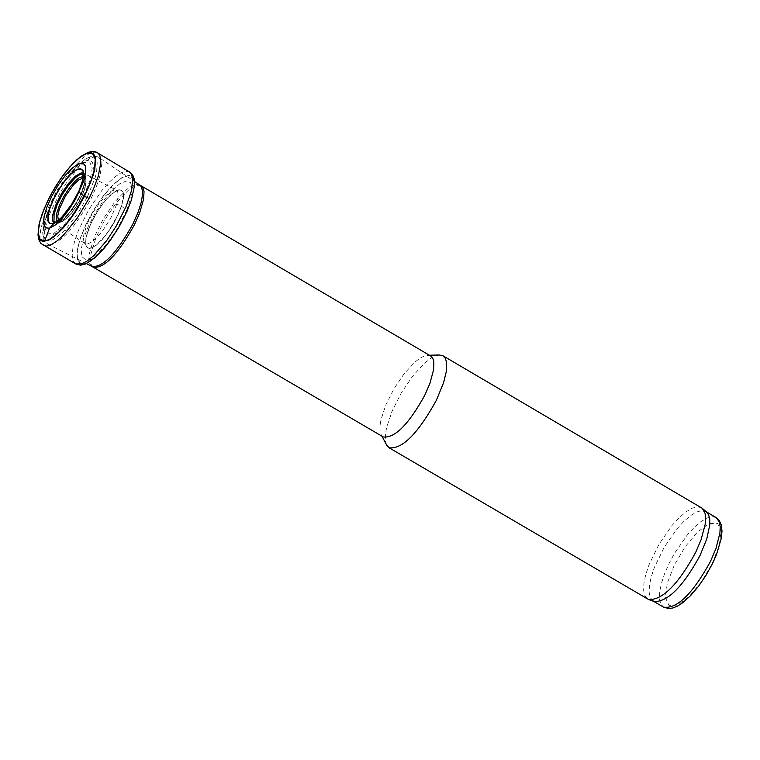 <?xml version="1.0" encoding="UTF-8"?>
<svg xmlns="http://www.w3.org/2000/svg" width="760" height="760" viewBox="0 0 760 760"><rect width="100%" height="100%" fill="white"/><g stroke="black" fill="none" stroke-linecap="round" stroke-linejoin="round"><path stroke-width="0.57" stroke-dasharray="3.8 2.85" d="M706.629 512.097L701.698 510.606L696.511 512.031L690.469 515.669L683.886 521.35L677.084 528.77L664.183 547.304L654.303 567.615L651.139 577.182L649.401 585.703L649.173 592.743L650.465 597.968L654.179 601.549M701.423 507.699L697.271 506.806L691.98 508.259L685.824 511.974L679.107 517.769L672.163 525.35L658.996 544.264L648.917 564.994L645.686 574.75L643.91 583.442L643.672 590.634L644.983 595.954L647.786 599.146M439.289 354.986L434.957 356.088L429.913 358.91L424.346 363.346L412.509 376.323L401.204 393.081L392.103 411.122L386.555 427.794L385.405 434.815L385.405 440.591L386.555 444.913M430.702 355.984L427.937 355.272L424.147 356.05L419.681 358.406L414.722 362.263L404.101 373.787L393.937 388.816L385.785 405.023L380.912 419.919L379.971 426.123L380.085 431.176L381.254 434.862L383.23 436.933M126.73 210.207L118.066 227.449L112.784 235.761L104.376 246.696L93.718 256.652L91.371 258.096L85.424 259.606L81.89 256.661L81.159 249.594L83.315 239.219L88.103 226.708L94.981 213.475L103.17 201.02L111.748 190.741L119.757 183.796L126.274 180.984L130.577 182.628L132.155 188.565L130.825 198.113L126.73 210.207L121.543 206.283L114.447 222.082L108.594 231.448L102.305 239.466L96.263 245.262L91.01 248.254L87.295 247.931L85.547 244.33L85.947 237.87L88.454 229.292L92.787 219.554L98.439 209.769L104.785 201.039L111.102 194.351L116.688 190.456L120.887 189.81L123.243 192.489L123.471 198.189L121.543 206.283M87.048 262.894L80.645 263.777L77.282 259.454L77.13 250.629L80.209 238.307L86.146 223.905L94.278 209.028L103.692 195.348L113.326 184.423L122.094 177.489L129 175.322L133.266 178.191L134.377 185.791L132.221 197.267L127.015 211.309L122.303 220.98L113.791 235.296L107.569 243.979L101.251 251.494L92.283 259.758L87.048 262.894L80.864 263.606L77.491 259.341L77.32 250.591L80.351 238.355L86.241 224.029L94.316 209.218L103.683 195.605L113.269 184.708L121.999 177.764L128.896 175.57L133.152 178.391L134.292 185.915L132.164 197.305L127.015 211.261M716.1 517.56L712.015 516.677L706.828 518.092L700.786 521.731L694.203 527.402L687.392 534.822L674.49 553.356L669.028 563.54L664.62 573.658L661.457 583.224L659.727 591.745L659.5 598.794L660.801 604.01L663.556 607.145M712.234 563.531L719.264 545.366L721.116 530.993L717.44 523.26L708.975 523.668L697.423 532.114L685.054 546.915L674.31 565.136L667.289 583.214L665.389 597.588L669 605.406L677.417 605.102L688.987 596.704L701.423 581.865L712.234 563.531M141.18 185.839L137.845 185.259L133.484 186.751L128.307 190.247L116.593 202.426L105.032 219.374L95.883 237.747L90.972 253.916L90.449 260.138L91.266 264.67L93.404 267.301M139.859 185.022L136.562 184.338L132.202 185.754L127.005 189.211L115.216 201.428L103.54 218.5L94.335 237.025L89.433 253.28L88.948 259.502L89.841 264.005L92.055 266.551M91.067 198.559L96.548 186.238L100.12 175.085L101.488 165.993L100.548 159.695L98.677 157.31L95.219 156.503L90.611 157.966L85.091 161.633L78.945 167.305L66.072 183.388L60.002 192.973L50.141 212.809L46.844 222.034L44.897 230.156L44.393 236.768L45.362 241.509L47.757 244.131C59.498 244.72 73.938 229.53 91.067 198.559M87.352 196.954L95.266 177.298L96.624 171.684L97.175 162.782L96.359 159.733L94.848 157.728L92.663 156.826L86.564 158.393L78.717 164.245L71.962 171.351L64.647 180.842L57.712 191.625L51.68 202.939L46.977 213.959L43.833 224.38L42.959 235.163L44.061 238.602L46.142 240.53L49.134 240.891L52.915 239.656L62.272 232.636L67.497 227.126L78.023 213.113L87.352 196.954M84.36 196.346L91.513 178.571L93.328 169.071L93.252 165.433L92.511 162.668L91.143 160.864L89.167 160.046L83.657 161.452L76.561 166.744L70.442 173.175L63.821 181.763L52.088 201.77L47.823 211.745L44.983 221.169L44.194 230.926L45.191 234.032L47.082 235.78L49.78 236.094L53.209 234.973L61.674 228.627L71.203 217.673L80.361 203.766L84.36 196.346M83.543 196.298L90.013 180.576L92.207 168.311L89.689 161.946L82.992 162.707L73.425 170.439L62.909 183.597L53.495 199.576L47.034 215.241L44.812 227.506L47.272 233.938L53.941 233.254L63.507 225.549L74.081 212.363L83.543 196.298M79.572 197.03L84.141 185.905L85.699 177.222L83.923 172.71L79.182 173.242L72.418 178.714L64.961 188.024L58.292 199.348L53.713 210.444L52.145 219.127L53.893 223.677L58.615 223.184L65.398 217.73L72.874 208.392L79.572 197.03M55.024 222.48L58.758 222.689L64.771 218.49L71.697 210.472L76.703 202.853L82.241 191.729L84.949 183.169L85.272 177.004L83.334 174.22M56.876 221.435L59.774 222.566L65.046 219.649L71.487 212.876L77.852 203.528L83.078 193.03L85.633 184.956L85.937 179.132L83.324 176.349M58.349 220.362L61.237 221.473L65.921 218.87L71.611 213.009L77.33 204.877L82.783 194.246L85.414 185.982L85.519 180.262L84.607 178.724L83.096 178.153M96.282 245.185L91.703 247.959L89.224 248.472L86.611 247.18L85.69 244.995L85.965 237.851L90.269 224.846L98.002 210.453L107.302 198.132L115.748 190.959L119.035 189.743L121.514 190.152L123.462 193.724L123.462 197.885L121.505 206.255L117.762 215.545L112.585 225.226L106.523 234.241L96.282 245.185M96.349 244.872L93.204 247L89.3 248.206L87.39 247.646L85.747 244.815L85.994 237.747L90.26 224.789L97.964 210.444L107.245 198.179L115.615 191.083L118.845 189.905L121.305 190.304L122.835 192.27L123.234 197.913L121.343 206.15L117.648 215.355L108.585 231.087L102.353 239.067L96.349 244.872M116.812 204.07L110.675 218.367L101.64 232.246L92.501 241.499L88.264 243.694L85.623 243.59L83.913 241.575L83.448 238.583L83.837 234.536L87.067 224.105L92.957 212.296L104.234 196.954L111.254 191.168L114.095 190.114L116.289 190.37L117.6 191.691L118.351 194.94L116.812 204.07L121.343 206.15M83.096 173.052L85.053 175.864L84.673 182.486L81.681 191.691L76.105 202.768L70.927 210.605L63.783 218.814L58.995 222.442L53.893 222.841M40.764 218.12L45.942 204.649L51.281 193.952L57.513 183.435L66.614 170.734M43.349 245.461L40.916 242.544L39.976 237.424L40.575 230.375L42.683 221.739L46.199 211.964L56.648 190.998L69.844 171.646L76.655 163.818L83.163 157.757L89.024 153.786L93.955 152.114L97.688 152.817M75.496 263.891L73.103 260.917L72.19 255.787L72.798 248.767L74.898 240.198L78.365 230.527L88.692 209.798L101.745 190.665L108.49 182.913L114.95 176.899L120.783 172.947L125.704 171.237L129.457 171.874M706.249 511.765L705.764 511.48M653.704 601.378L653.211 601.093M381.254 434.862L381.947 436.183M427.937 355.272L429.419 355.233M86.421 263.587L47.757 244.131L45.505 242.45L43.51 239.039L42.683 232.702L44.488 221.673L50.236 205.798L57.541 191.548L67.307 177.042L77.482 165.423L86.222 158.45L92.159 156.085L96.111 156.161L98.677 157.31L134.53 181.555M85.044 176.149L85.281 180.034L84.16 185.402L81.368 193.011L76.513 202.502L66.31 216.59L61.474 221.036L57.541 223.031L62.595 221.502L67.469 217.759L72.399 212.201L78.926 202.34L83.087 193.809L85.566 186.209L86.155 180.785L85.044 176.149M53.751 222.861L85.918 244.188L85.965 237.851L87.561 231.838L91.912 221.302L95.846 213.987L100.311 206.986L107.379 198.056L111.843 193.714L117.353 190.589L83.039 172.919M78.879 191.14L75.078 198.759"/><path stroke-width="1.14" d="M648.917 599.659L654.179 601.549C667.793 601.929 683.107 586.53 700.112 555.351L706.79 538.906L709.783 524.818L709.745 519.27L708.681 514.986L706.629 512.097L702.42 508.431M386.555 444.913L389.072 447.763L648.764 599.611C662.653 600.001 678.281 584.278 695.637 552.453L701.072 539.733L705.128 524.552L705.622 518.32L705.061 513.285L702.306 508.326L443.004 355.794L439.289 354.986M389.072 447.763C402.192 449.454 417.952 433.637 436.354 400.311L443.574 382.774L446.348 371.345L446.604 362.453L445.351 358.321L443.004 355.794M424.821 395.162L429.894 383.439L433.627 369.664L433.855 361.845L432.763 358.197L430.702 355.984L141.18 185.839L143.079 187.976L144.03 191.548L143.593 199.291L139.621 213.028L134.425 224.77C118.076 254.258 104.405 268.432 93.404 267.301L383.23 436.933C394.763 438.406 408.623 424.479 424.821 395.162M54.036 223.202L50.226 223.63L48.175 220.941L48.117 215.469L50.055 207.832L53.761 198.892L58.814 189.667L64.657 181.193L70.623 174.43L76.028 170.136L80.265 168.815L82.859 170.611L83.505 175.341L82.127 182.457L78.879 191.149L72.77 202.73L62.795 216.182L58.767 220.077L53.837 223.421L50.017 223.801L47.975 221.065L47.937 215.517L49.913 207.793L53.666 198.768L58.786 189.468L64.676 180.937L70.68 174.144L76.123 169.86L80.379 168.568L82.973 170.42L83.59 175.218L82.175 182.409L78.879 191.197L70.537 206.255L62.671 216.362L58.871 220.067L53.837 223.421L49.514 228.218L45.448 227.81L43.576 223.754L44.099 216.524L46.949 206.939L51.813 196.099L58.13 185.212L65.198 175.522L72.2 168.112L78.365 163.818L82.992 163.143L85.538 166.174L85.719 172.567L83.505 181.602L75.382 199.471L68.837 209.864L61.845 218.709L55.157 225.055L49.514 228.218L44.631 241.053L39.881 239.162L38.2 232.493L39.748 221.806L44.355 208.306L51.49 193.543L60.353 179.16L69.948 166.782L79.192 157.805L87.029 153.254L92.587 153.653L95.219 158.973L94.611 168.625L90.839 181.507L84.312 196.166L72.96 215.127L63.536 227.23L57.389 233.529L49.115 239.581L44.631 241.053M66.614 170.734L72.609 163.856L81.329 156.123L88.549 152.674L91.343 152.703L93.499 153.9L94.933 156.246L95.636 159.676L94.743 169.394L93.166 175.436L84.512 196.298L76.133 210.814L69.92 219.744L63.564 227.572L54.444 236.417L49.058 239.98L43.158 241.452L40.869 240.607L39.235 238.649L38.114 233.766L39.168 224.057L42.095 214.149L47.187 201.941L53.874 189.335L61.617 177.346L69.787 166.943L76.96 159.657L84.987 154.033L88.331 152.883L91.105 152.912L93.243 154.1L94.677 156.427L95.37 159.828L94.496 169.48L90.687 182.039L87.789 189.012L76.019 210.625L69.853 219.507L60.42 230.66L51.689 238.127L46.73 240.654L42.009 240.863L40.042 239.466L38.76 236.996L38.361 229.093L39.947 220.989L43.576 210.216L49.248 197.771L56.354 185.25L64.305 173.679L72.561 163.903L80.265 156.855L88.331 152.247L92.796 151.458L96.254 152.095L130.559 172.634L132.981 175.598L134.102 178.648L134.491 185.896L131.338 200.174L127.015 211.318L119.576 225.967L110.609 239.932L104.272 248.112L94.981 257.678L86.849 263.102M710.476 561.431L716.005 548.406L719.91 533.026L720.204 526.851L719.378 521.987L716.1 517.56L719.236 520.438L721.306 524.998L722 531.05L721.354 538.033L716.556 554.467L712.605 563.397L706.068 575.253L698.544 586.274L690.555 595.678L682.642 602.794L677.578 606.053L672.942 607.962L668.619 608.542L663.556 607.145C676.97 609.159 692.607 593.921 710.476 561.431M86.421 263.587L92.055 266.551C103.122 267.377 116.755 253.156 132.952 223.896L138.111 212.249L141.445 201.704L142.671 193.135L141.702 187.226L139.859 185.022L141.18 185.839M83.334 174.22L81.301 174.163L78.717 175.237L75.715 177.412L68.989 184.594L62.367 194.351L57.076 204.896L54.093 214.273L53.979 220.742L55.024 222.48M83.324 176.349L78.888 178.011L76.142 180.196L70.157 186.827L64.324 195.5L59.593 204.829L56.734 213.294L56.221 219.507L56.876 221.435M83.096 178.153L78.936 179.787L73.625 184.632L65.379 196.118L59.375 208.924L57.741 215.935L58.349 220.362M53.893 222.841L52.791 221.065L52.45 218.215L52.886 214.405L55.955 204.715L61.427 193.809L68.276 183.701L75.24 176.291L81.006 172.957L83.096 173.052M83.039 172.919L82.745 179.958L78.879 191.197M79.144 192.251L84.312 196.166M40.764 218.12L39.017 224.703L38 235.096L38.883 239.856L40.936 243.494L76.456 264.375L80.778 265.135L85.32 264.072M97.688 152.817L99.826 155.334L100.89 162.241L98.23 176.244L93.404 189.192L89.043 198.379L84.512 196.298M89.043 198.379L76.931 218.566L63.574 235.011L57.237 240.787L51.547 244.53L46.768 246.078L43.349 245.461M129.457 171.874L131.48 174.021L132.781 179.797L131.195 191.596L126.017 206.701L116.166 226.195L106.609 240.711L93.376 255.949L87.267 260.955L81.899 263.872L75.496 263.891M716.1 517.56L706.249 511.765M663.556 607.145L653.704 601.378M381.947 436.183L386.812 445.398M429.419 355.233L439.85 354.977M92.055 266.551L93.404 267.301M134.53 181.555L139.859 185.022M53.751 222.861L56.981 221.369L61.769 217.246L72.409 203.3M72.77 202.73L74.964 198.958M127.015 211.318L118.199 228.323L107.53 244.074L96.491 256.367L85.614 263.948"/></g></svg>
